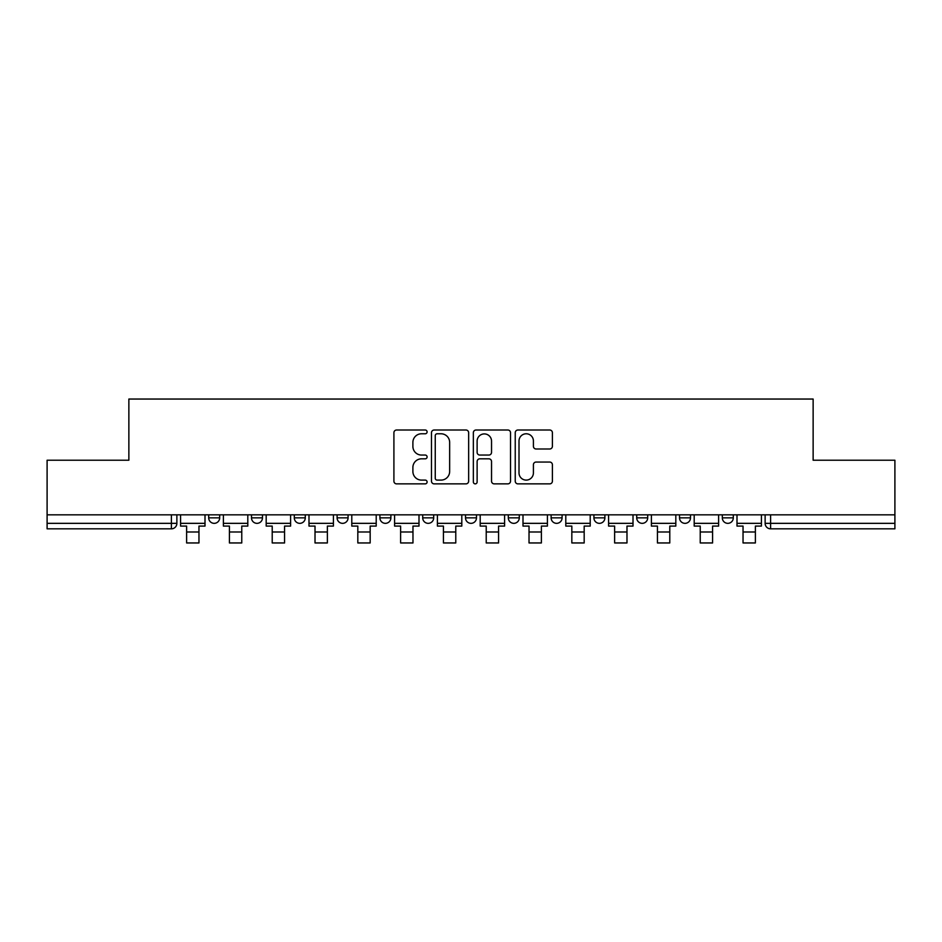 <?xml version="1.0" encoding="UTF-8"?>
<svg xmlns="http://www.w3.org/2000/svg" width="942" height="942" viewBox="0 0 942 942"><rect width="100%" height="100%" fill="white"/><g stroke="black" fill="none" stroke-linecap="round" stroke-linejoin="round"><path stroke-width="1.41" d="M427.103 431.895A1.884 1.884 0 0 0 425.219 430.011L396.606 430.011A2.696 2.696 0 0 0 393.909 432.696L393.909 481.174A2.696 2.696 0 0 0 396.606 483.87L425.219 483.87A1.884 1.884 0 0 0 427.103 481.986A1.884 1.884 0 0 0 425.219 480.102L421.51 480.102A8.619 8.619 0 0 1 412.89 471.483L412.89 467.444A8.619 8.619 0 0 1 421.51 458.825L425.219 458.825A1.884 1.884 0 0 0 427.103 456.941A1.884 1.884 0 0 0 425.219 455.057L421.51 455.057A8.619 8.619 0 0 1 412.89 446.437L412.89 442.399A8.619 8.619 0 0 1 421.51 433.779L425.219 433.779A1.884 1.884 0 0 0 427.103 431.895M636.721 514.827L636.721 517.853L647.696 517.853A5.487 5.487 0 0 1 642.208 523.34A5.487 5.487 0 0 1 636.721 517.853L636.721 514.827M593.919 514.827L593.919 517.853L604.894 517.853A5.487 5.487 0 0 1 599.406 523.34A5.487 5.487 0 0 1 593.919 517.853L593.919 514.827M379.909 517.853L379.909 514.827L379.909 517.853A5.487 5.487 0 0 0 385.396 523.34A5.487 5.487 0 0 1 379.909 517.853L390.883 517.853A5.487 5.487 0 0 1 385.396 523.34M337.106 514.827L337.106 517.853L348.081 517.853A5.487 5.487 0 0 1 342.594 523.34A5.487 5.487 0 0 1 337.106 517.853L337.106 514.827M294.304 514.827L294.304 517.853L305.279 517.853A5.487 5.487 0 0 1 299.791 523.34A5.487 5.487 0 0 1 294.304 517.853L294.304 514.827M251.502 517.853L251.502 514.827L251.502 517.853A5.487 5.487 0 0 0 256.989 523.34A5.487 5.487 0 0 1 251.502 517.853L262.477 517.853A5.487 5.487 0 0 1 256.989 523.34A5.487 5.487 0 0 0 262.477 517.853A5.487 5.487 0 0 1 256.989 523.34M208.7 517.853L208.7 514.827L208.7 517.853A5.487 5.487 0 0 0 214.187 523.34A5.487 5.487 0 0 1 208.7 517.853L219.674 517.853A5.487 5.487 0 0 1 214.187 523.34A5.487 5.487 0 0 0 219.674 517.853A5.487 5.487 0 0 1 214.187 523.34M549.704 448.993A2.696 2.696 0 0 0 552.401 446.296L552.401 432.696A2.696 2.696 0 0 0 549.704 430.011L517.923 430.011A2.696 2.696 0 0 0 515.239 432.696L515.239 481.174A2.696 2.696 0 0 0 517.923 483.87L549.704 483.87A2.696 2.696 0 0 0 552.401 481.174L552.401 464.747A2.696 2.696 0 0 0 549.704 462.051L536.104 462.051A2.696 2.696 0 0 0 533.408 464.747L533.408 472.896A7.206 7.206 0 0 1 526.213 480.102A7.206 7.206 0 0 1 519.007 472.896L519.007 440.986A7.206 7.206 0 0 1 526.213 433.779A7.206 7.206 0 0 1 533.408 440.986L533.408 446.296A2.696 2.696 0 0 0 536.104 448.993L549.704 448.993M47.1 514.827L47.1 460.226L128.866 460.226L128.866 399.043L813.134 399.043L813.134 460.226L894.9 460.226L894.9 514.827L47.1 514.827L47.1 523.34L176.872 523.34L176.872 514.827M468.645 432.696A2.696 2.696 0 0 0 465.949 430.011L434.168 430.011A2.696 2.696 0 0 0 431.483 432.696L431.483 481.174A2.696 2.696 0 0 0 434.168 483.87L465.949 483.87A2.696 2.696 0 0 0 468.645 481.174L468.645 432.696M476.051 430.011L507.832 430.011A2.696 2.696 0 0 1 510.517 432.696L510.517 481.174A2.696 2.696 0 0 1 507.832 483.87L494.232 483.87A2.696 2.696 0 0 1 491.536 481.174L491.536 461.521A2.696 2.696 0 0 0 488.839 458.825L479.819 458.825A2.696 2.696 0 0 0 477.123 461.521L477.123 481.986A1.884 1.884 0 0 1 475.239 483.87A1.884 1.884 0 0 1 473.355 481.986L473.355 432.696A2.696 2.696 0 0 1 476.051 430.011M765.128 514.827L765.128 523.34L894.9 523.34L894.9 528.827L770.615 528.827A5.487 5.487 0 0 1 765.128 523.34M894.9 514.827L894.9 523.34M171.385 514.827L171.385 528.827A5.487 5.487 0 0 0 176.872 523.34A5.487 5.487 0 0 1 171.385 528.827L47.1 528.827L47.1 523.34M733.3 514.827L733.3 517.853A5.487 5.487 0 0 1 727.813 523.34A5.487 5.487 0 0 1 722.326 517.853L733.3 517.853L733.3 514.827M722.326 514.827L722.326 517.853M690.498 514.827L690.498 517.853A5.487 5.487 0 0 1 685.011 523.34A5.487 5.487 0 0 1 679.523 517.853L690.498 517.853A5.487 5.487 0 0 1 685.011 523.34A5.487 5.487 0 0 0 690.498 517.853L690.498 514.827M679.523 514.827L679.523 517.853M647.696 514.827L647.696 517.853M604.894 514.827L604.894 517.853L604.894 514.827M562.091 514.827L562.091 517.853A5.487 5.487 0 0 1 556.604 523.34A5.487 5.487 0 0 1 551.117 517.853L562.091 517.853L562.091 514.827M551.117 514.827L551.117 517.853M519.289 514.827L519.289 517.853A5.487 5.487 0 0 1 513.802 523.34A5.487 5.487 0 0 1 508.315 517.853L519.289 517.853M508.315 514.827L508.315 517.853M476.487 514.827L476.487 517.853A5.487 5.487 0 0 1 471 523.34A5.487 5.487 0 0 1 465.513 517.853A5.487 5.487 0 0 0 471 523.34M465.513 514.827L465.513 517.853L476.487 517.853M433.685 514.827L433.685 517.853A5.487 5.487 0 0 1 428.198 523.34A5.487 5.487 0 0 1 422.711 517.853A5.487 5.487 0 0 0 428.198 523.34A5.487 5.487 0 0 0 433.685 517.853A5.487 5.487 0 0 1 428.198 523.34M422.711 514.827L422.711 517.853L433.685 517.853M390.883 514.827L390.883 517.853M348.081 514.827L348.081 517.853A5.487 5.487 0 0 1 342.594 523.34A5.487 5.487 0 0 0 348.081 517.853L348.081 514.827M305.279 514.827L305.279 517.853A5.487 5.487 0 0 1 299.791 523.34A5.487 5.487 0 0 0 305.279 517.853L305.279 514.827M262.477 514.827L262.477 517.853L262.477 514.827M219.674 514.827L219.674 517.853L219.674 514.827M437.135 433.779A1.884 1.884 0 0 0 435.251 435.663L435.251 478.218A1.884 1.884 0 0 0 437.135 480.102L441.044 480.102A8.619 8.619 0 0 0 449.652 471.483L449.652 442.399A8.619 8.619 0 0 0 441.044 433.779L437.135 433.779M491.536 441.115A7.206 7.206 0 0 0 484.329 433.909A7.206 7.206 0 0 0 477.123 441.115L477.123 452.36A2.696 2.696 0 0 0 479.819 455.057L488.839 455.057A2.696 2.696 0 0 0 491.536 452.36L491.536 441.115M180.581 523.34L205.003 523.34L205.003 526.083L198.962 526.083L198.962 542.957L186.622 542.957L186.622 526.083L180.581 526.083L180.581 514.827M205.003 523.34L205.003 514.827M223.384 523.34L247.805 523.34L247.805 526.083L241.764 526.083L241.764 542.957L229.412 542.957L229.412 526.083L223.384 526.083L223.384 514.827M247.805 523.34L247.805 514.827M266.186 523.34L290.607 523.34L290.607 526.083L284.566 526.083L284.566 542.957L272.214 542.957L272.214 526.083L266.186 526.083L266.186 514.827M290.607 523.34L290.607 514.827M308.988 523.34L333.409 523.34L333.409 526.083L327.369 526.083L327.369 542.957L315.017 542.957L315.017 526.083L308.988 526.083L308.988 514.827M333.409 523.34L333.409 514.827M351.79 523.34L376.211 523.34L376.211 526.083L370.171 526.083L370.171 542.957L357.819 542.957L357.819 526.083L351.79 526.083L351.79 514.827M376.211 523.34L376.211 514.827M394.592 523.34L419.002 523.34L419.002 526.083L412.973 526.083L412.973 542.957L400.621 542.957L400.621 526.083L394.592 526.083L394.592 514.827M419.002 523.34L419.002 514.827M437.394 523.34L461.804 523.34L461.804 526.083L455.775 526.083L455.775 542.957L443.423 542.957L443.423 526.083L437.394 526.083L437.394 514.827M461.804 523.34L461.804 514.827M480.196 523.34L504.606 523.34L504.606 526.083L498.577 526.083L498.577 542.957L486.225 542.957L486.225 526.083L480.196 526.083L480.196 514.827M504.606 523.34L504.606 514.827M522.998 523.34L547.408 523.34L547.408 526.083L541.379 526.083L541.379 542.957L529.027 542.957L529.027 526.083L522.998 526.083L522.998 514.827M547.408 523.34L547.408 514.827M565.789 523.34L590.21 523.34L590.21 526.083L584.181 526.083L584.181 542.957L571.829 542.957L571.829 526.083L565.789 526.083L565.789 514.827M590.21 523.34L590.21 514.827M608.591 523.34L633.012 523.34L633.012 526.083L626.983 526.083L626.983 542.957L614.631 542.957L614.631 526.083L608.591 526.083L608.591 514.827M633.012 523.34L633.012 514.827M651.393 523.34L675.814 523.34L675.814 526.083L669.786 526.083L669.786 542.957L657.434 542.957L657.434 526.083L651.393 526.083L651.393 514.827M675.814 523.34L675.814 514.827M694.195 523.34L718.616 523.34L718.616 526.083L712.588 526.083L712.588 542.957L700.236 542.957L700.236 526.083L694.195 526.083L694.195 514.827M718.616 523.34L718.616 514.827M736.997 523.34L761.419 523.34L761.419 526.083L755.378 526.083L755.378 542.957L743.038 542.957L743.038 526.083L736.997 526.083L736.997 514.827M761.419 523.34L761.419 514.827M770.615 514.827L770.615 528.827M186.622 531.983L198.962 531.983M229.412 531.983L241.764 531.983M272.214 531.983L284.566 531.983M315.017 531.983L327.369 531.983M357.819 531.983L370.171 531.983M400.621 531.983L412.973 531.983M443.423 531.983L455.775 531.983M486.225 531.983L498.577 531.983M529.027 531.983L541.379 531.983M571.829 531.983L584.181 531.983M614.631 531.983L626.983 531.983M657.434 531.983L669.786 531.983M700.236 531.983L712.588 531.983M743.038 531.983L755.378 531.983"/></g></svg>
